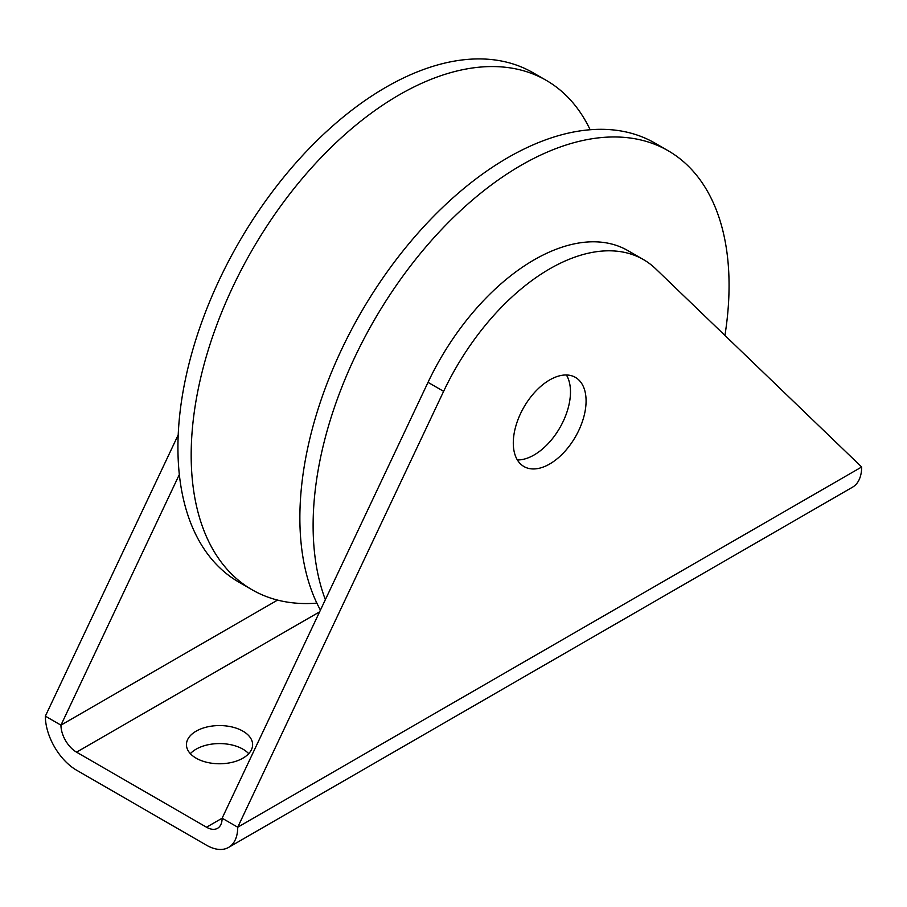 <?xml version="1.0" encoding="UTF-8"?>
<svg xmlns="http://www.w3.org/2000/svg" width="907" height="907" viewBox="0 0 907 907"><rect width="100%" height="100%" fill="white"/><g stroke="black" fill="none" stroke-linecap="round" stroke-linejoin="round"><path stroke-width="1.36" d="M196.127 758.173A33.094 19.104 180 0 1 186.445 744.67A33.094 19.104 180 0 1 206.864 727.017A33.094 19.104 180 0 1 242.929 731.155A33.094 19.104 180 0 1 252.622 744.67A33.094 19.104 180 0 1 232.192 762.311A33.094 19.104 180 0 1 196.127 758.173M248.711 753.672A33.094 19.104 0 0 0 242.929 749.171A33.094 19.104 0 0 0 190.345 753.672M443.625 391.348L237.725 827.218L861.65 466.992L655.75 268.869A187.5 108.25 120 0 0 643.437 259.583A187.5 108.25 120 0 0 443.625 391.348L428.025 382.335A187.5 108.25 -60 0 1 627.837 250.581L643.437 259.583M178.214 434.884L45.35 716.145A44.114 25.475 -120 0 0 76.551 770.179L206.535 845.222A44.114 25.475 -120 0 0 228.587 847.41A44.114 25.475 -120 0 0 237.725 827.218L222.124 818.205A22.063 12.732 60 0 1 217.555 828.306A22.063 12.732 60 0 1 206.535 827.218L222.124 818.205L428.025 382.335M179.337 474.531L60.95 725.158A22.063 12.732 -120 0 0 76.551 752.164L206.535 827.218M45.35 716.145L60.95 725.158L277.565 600.083M570.48 391.949A51.472 29.716 120 0 0 566.41 374.988A51.472 29.716 120 0 1 570.446 394.046A51.472 29.716 120 0 1 517.364 459.94A51.472 29.716 120 0 0 570.48 391.949M586.081 400.951A51.472 29.716 -60 0 1 563.621 452.752A51.472 29.716 -60 0 1 523.951 466.538A51.472 29.716 -60 0 1 523.951 407.107A51.472 29.716 -60 0 1 575.423 377.391A51.472 29.716 -60 0 1 586.081 400.951M861.65 466.992A44.114 25.475 60 0 1 852.512 487.195L228.587 847.41M590.151 129.746A294.117 169.813 120 0 0 546.218 80.338L532.965 72.696A294.117 169.813 120 0 0 238.847 242.498A294.117 169.813 120 0 0 238.847 582.124L252.101 589.777A294.117 169.813 120 0 0 316.849 603.121M546.218 80.338A294.117 169.813 120 0 0 252.089 250.151A294.117 169.813 120 0 0 252.101 589.777M724.931 335.431A294.117 169.813 120 0 0 728.809 297.394A294.117 169.813 120 0 0 668.153 150.743L654.899 143.091A294.117 169.813 120 0 0 387.527 271.386A294.117 169.813 120 0 0 320.432 610.116M668.153 150.743A294.117 169.813 120 0 0 409.715 266.953A294.117 169.813 120 0 0 325.364 599.663M319.615 611.84L76.551 752.164"/></g></svg>
